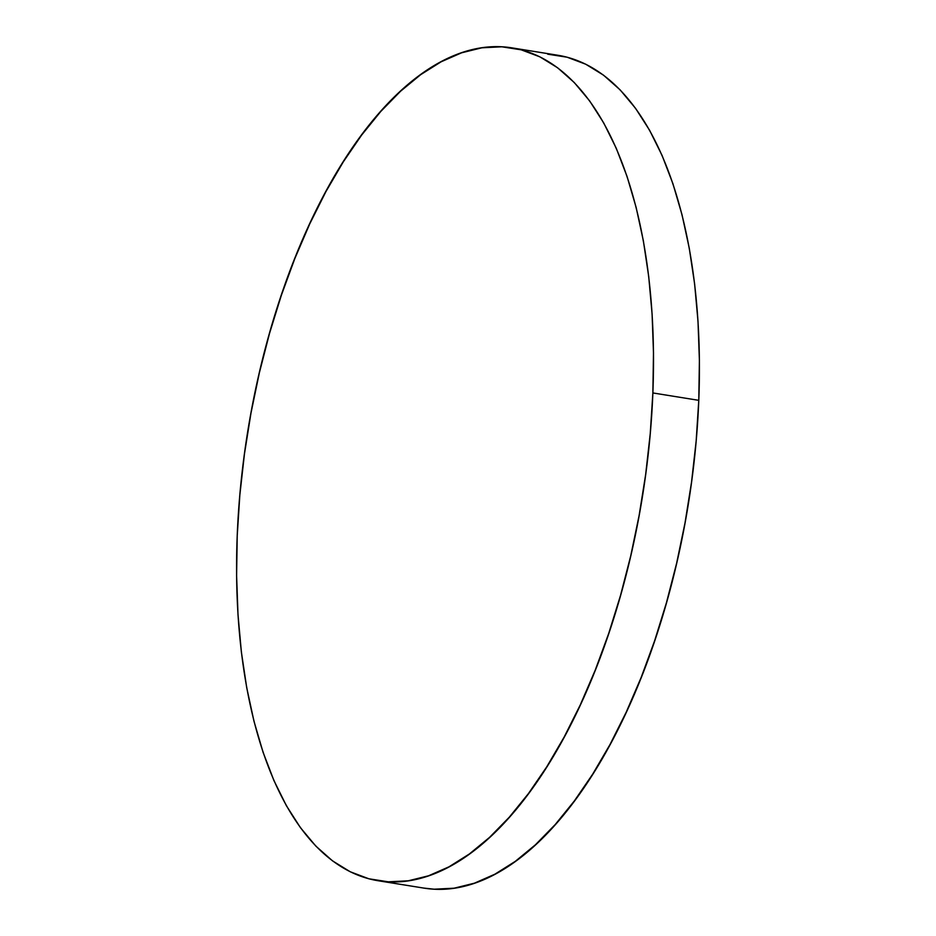 <?xml version="1.0" encoding="UTF-8"?>
<svg xmlns="http://www.w3.org/2000/svg" width="936" height="936" viewBox="0 0 936 936"><rect width="100%" height="100%" fill="white"/><g stroke="black" fill="none" stroke-linecap="round" stroke-linejoin="round"><path stroke-width="1.4" d="M378.05 880.729L423.95 888.112A421.785 199.965 -80.9 0 0 698.782 400.339L652.872 392.945A421.785 199.965 99.1 0 1 378.05 880.729A421.785 199.965 99.1 0 1 237.217 535.661A421.785 199.965 99.1 0 1 512.05 47.888A421.785 199.965 99.1 0 1 652.872 392.945L698.782 400.339A421.785 199.965 -80.9 0 0 557.95 55.271L512.05 47.888M652.872 392.945L653.492 352.966L652.1 314.04L648.718 276.576L643.383 240.915L636.129 207.394L627.026 176.366L616.18 148.099L603.685 122.885L589.668 100.948L574.248 82.52L557.587 67.766L539.85 56.827L521.188 49.819L501.801 46.8L481.865 47.806L461.577 52.814L441.125 61.788L420.709 74.646L400.538 91.248L380.788 111.442L361.659 135.041L343.325 161.811L325.985 191.482L309.781 223.798L294.887 258.418L281.432 295.027L269.556 333.263L259.366 372.762L250.965 413.139L244.436 454.018L239.838 494.992L237.217 535.661L236.597 575.652L237.99 614.566L241.371 652.041L246.718 687.703L253.972 721.211L263.063 752.251L273.909 780.519L286.404 805.732L300.433 827.658L315.841 846.097L332.502 860.851L350.251 871.779L368.901 878.799L388.288 881.817L408.225 880.811L428.524 875.803L448.976 866.83L469.381 853.971L489.563 837.369L509.313 817.175L528.442 793.576L546.764 766.806L564.115 737.123L580.32 704.82L595.214 670.199L608.669 633.59L620.545 595.355L630.735 555.855L639.124 515.467L645.653 474.599L650.251 433.625L652.872 392.945M423.715 888.077L434.199 889.2L454.135 888.194L474.423 883.186L494.875 874.212L515.291 861.354L535.462 844.752L555.212 824.558L574.341 800.959L592.675 774.189L610.015 744.518L626.219 712.202L641.113 677.582L654.568 640.973L666.444 602.737L676.634 563.238L685.035 522.861L691.564 481.981L696.162 441.008L698.782 400.339L699.403 360.348L698.01 321.434L694.629 283.959L689.282 248.297L682.028 214.789L672.937 183.749L662.091 155.481L649.596 130.268L635.567 108.342L620.158 89.903L603.498 75.149L585.749 64.221L567.099 57.201L547.712 54.183"/></g></svg>
